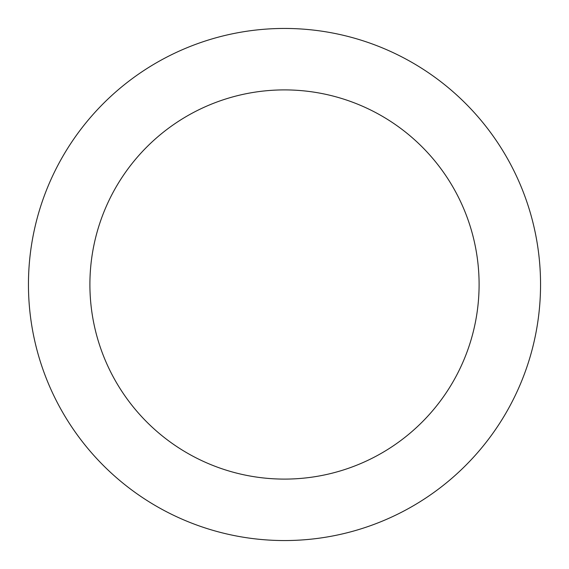 <?xml version="1.0" encoding="UTF-8"?>
<svg xmlns="http://www.w3.org/2000/svg" width="569" height="569" viewBox="0 0 569 569"><rect width="100%" height="100%" fill="white"/><g stroke="black" fill="none" stroke-linecap="round" stroke-linejoin="round"><path stroke-width="0.85" d="M479.098 284.5A194.598 194.598 0 0 0 284.5 89.902A194.598 194.598 0 0 0 89.902 284.5A194.598 194.598 0 0 0 284.5 479.098A194.598 194.598 0 0 0 479.098 284.5M28.45 284.5A256.05 256.05 0 0 1 284.5 28.45A256.05 256.05 0 0 1 540.55 284.5A256.05 256.05 0 0 1 284.5 540.55A256.05 256.05 0 0 1 28.45 284.5"/></g></svg>

